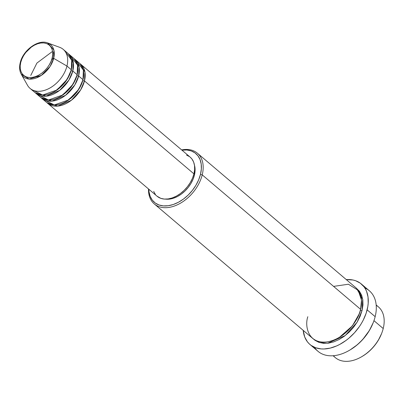 <?xml version="1.0" encoding="UTF-8"?>
<svg xmlns="http://www.w3.org/2000/svg" width="404" height="404" viewBox="0 0 404 404"><rect width="100%" height="100%" fill="white"/><g stroke="black" fill="none" stroke-linecap="round" stroke-linejoin="round"><path stroke-width="0.61" d="M32.517 90.001L42.662 95.026L57.05 89.991L67.2 79.26L71.336 69.776A25.604 16.998 -49.7 0 0 67.609 53.101L63.231 49.384A25.604 16.998 130.3 0 1 66.953 66.059L53.671 58.348A1.283 0.571 -166 0 0 52.151 58.025C51.53 62.968 43.839 75.568 32.153 77.432C20.584 78.825 18.847 67.549 20.735 62.428C21.356 57.484 29.048 44.889 40.733 43.026C52.303 41.627 54.04 52.904 52.151 58.025A1.283 0.571 14 0 1 53.671 58.348L53.863 50.056L47.687 42.945A21.059 13.978 130.3 0 1 53.671 58.348L66.953 66.059A25.604 16.998 -49.7 0 0 59.676 47.324L47.687 42.945C38.203 38.981 22.922 50.328 20.22 62.741A1.283 0.571 14 0 1 20.735 62.428L21.872 59.029L23.573 55.676L25.765 52.5L31.285 47.147L34.396 45.177L37.587 43.784L40.733 43.026L43.718 42.925L46.42 43.491L48.738 44.703L50.586 46.505L51.889 48.839L52.601 51.611L52.687 54.712L52.151 58.025L51.015 61.423L49.313 64.776L47.122 67.958L44.521 70.836L41.607 73.311L38.491 75.28L35.3 76.674L32.153 77.432L29.174 77.533L26.467 76.967L24.149 75.755L22.301 73.952L20.998 71.619L20.291 68.847L20.2 65.746L20.735 62.428A1.283 0.571 -166 0 0 20.225 62.736C19.155 67.12 19.483 70.912 21.215 74.124A21.059 13.978 130.3 0 1 20.296 63.024A1.283 0.571 14 0 1 20.225 62.736M82.795 80.507A1.283 0.571 -166 0 0 84.471 80.926L80.643 89.92L71.387 100.263L57.732 106.106L46.904 102.641A25.604 16.998 130.3 0 0 47.606 103.293A25.604 16.998 130.3 0 0 68.327 102.358A25.604 16.998 130.3 0 0 84.471 80.926L193.945 173.866A25.604 16.998 -49.7 0 0 190.223 157.191L80.749 64.251A25.604 16.998 130.3 0 1 84.471 80.926A1.283 0.571 14 0 1 82.795 80.507M66.867 101.121L76.73 92.415L81.734 83.613L76.73 92.415L66.867 101.121M44.198 99.914L54.338 104.939L68.73 99.904L78.876 89.173L83.012 79.689A25.604 16.998 -49.7 0 0 79.29 63.014L74.912 59.297A25.604 16.998 130.3 0 1 78.634 75.972L74.806 84.961L65.549 95.304L51.894 101.146L41.067 97.687A25.604 16.998 130.3 0 0 41.769 98.334A25.604 16.998 130.3 0 0 62.489 97.404A25.604 16.998 130.3 0 0 78.634 75.972L83.012 79.689L78.634 75.972A1.283 0.571 14 0 1 76.957 75.548A1.283 0.571 -166 0 0 78.634 75.972L79.139 67.205L74.154 58.706A25.604 16.998 130.3 0 1 74.912 59.297M61.029 96.162L70.892 87.456L75.891 78.659L70.892 87.456L61.029 96.162M38.355 94.955L48.5 99.98L62.888 94.95L73.038 84.219L77.174 74.735A25.604 16.998 -49.7 0 0 73.452 58.055L69.069 54.338A25.604 16.998 130.3 0 1 72.796 71.013L68.968 80.007L59.711 90.35L46.056 96.187L35.224 92.728A25.604 16.998 130.3 0 0 35.931 93.38A25.604 16.998 130.3 0 0 56.651 92.445A25.604 16.998 130.3 0 0 72.796 71.013L77.174 74.735L72.796 71.013A1.283 0.571 14 0 1 71.119 70.594A1.283 0.571 -166 0 0 72.796 71.013L73.296 62.246L68.316 53.752A25.604 16.998 130.3 0 1 69.069 54.338M55.191 91.208L65.049 82.502L70.054 73.7L65.049 82.502L55.191 91.208M376.215 305.323A33.285 22.099 130.3 0 1 383.219 328.533A33.285 22.099 -49.7 0 0 378.381 306.853L376.185 304.99M307.833 316.721C304.666 325.321 307.58 344.259 327.013 341.915C346.637 338.784 359.55 317.625 360.595 309.323L202.222 174.871L200.48 174.397A32.007 21.25 130.3 0 1 171.882 204.939A32.007 21.25 130.3 0 1 148.818 189.218L149.026 191.865L150.172 196.339L152.278 200.111L155.257 203.025L159.004 204.98L163.368 205.894L168.185 205.732L173.266 204.505L178.422 202.258L183.446 199.076L188.153 195.082L192.355 190.43L195.895 185.3L198.642 179.881L200.48 174.397L201.344 169.044L201.197 164.034L200.051 159.56L197.945 155.792L194.965 152.874L191.218 150.924L186.855 150.01L181.962 150.177A32.007 21.25 130.3 0 1 200.48 174.397L202.222 174.871A33.285 22.099 -49.7 0 0 181.648 149.909A33.285 22.099 130.3 0 1 197.384 153.197A33.285 22.099 130.3 0 1 202.222 174.871L360.595 309.323A33.285 22.099 -49.7 0 0 355.757 287.648L197.384 153.197M364.857 288.022A39.688 26.351 130.3 0 1 375.159 316.665A39.688 26.351 -49.7 0 0 369.387 290.819L361.358 284.007A39.688 26.351 130.3 0 1 367.13 309.853L375.159 316.665L367.13 309.853A39.688 26.351 130.3 0 1 342.107 343.072A39.688 26.351 130.3 0 1 309.989 344.516A39.688 26.351 130.3 0 1 303.192 330.351L304.747 337.062L307.358 341.739L309.08 343.688L311.055 345.354L315.701 347.773L321.114 348.91L324.043 348.975L330.209 348.112L336.588 345.945L339.774 344.4L346.006 340.456L348.99 338.092L354.54 332.709L359.368 326.614L361.449 323.372L363.282 320.044L366.135 313.251L367.822 306.495L368.201 303.217L368.024 297.006L366.6 291.456L365.438 288.996L363.989 286.784L360.292 283.169L355.646 280.745L353.025 280.012L346.279 279.598A39.688 26.351 130.3 0 1 361.358 284.007M358.969 314.337L352.404 325.846L339.532 337.234L352.404 325.846L358.969 314.337M360.312 310.085A1.283 0.571 -166 0 0 362.055 310.565L357.126 322.18L345.218 335.567L327.578 343.264L319.448 342.547L313.423 338.991L315.029 340.34L318.923 342.37L323.463 343.319L328.472 343.153L333.755 341.875L339.113 339.537L344.339 336.229L349.233 332.078L353.606 327.24L357.293 321.902L360.146 316.271L362.055 310.565A1.283 0.571 14 0 1 360.312 310.085M190.178 157.151L191.92 158.984L193.602 161.999L194.521 165.579L194.637 169.584L193.945 173.866L84.471 80.926L84.976 72.159L79.992 63.665A25.604 16.998 130.3 0 1 80.749 64.251M194.39 175.25A24.326 16.15 -49.7 0 0 194.445 165.069L194.94 167.372L195.046 171.18L194.39 175.25L192.991 179.421L190.91 183.532L188.219 187.436L185.022 190.971L181.447 194.006L177.624 196.425L173.71 198.132L169.847 199.066L165.539 199.116A24.326 16.15 -49.7 0 0 194.39 175.25L193.728 174.685L194.39 175.25M373.958 320.665L383.219 328.533L373.958 320.665M21.215 74.124L29.108 79.058L41.274 75.422L50.106 66.413L53.671 58.348A21.059 13.978 130.3 0 1 38.34 77.098A21.059 13.978 130.3 0 1 21.215 74.124L27.482 85.244A25.604 16.998 -49.7 0 0 48.308 88.855A25.604 16.998 -49.7 0 0 66.953 66.059L71.336 69.776L66.953 66.059A25.604 16.998 130.3 0 1 50.813 87.491A25.604 16.998 130.3 0 1 30.088 88.42L34.471 92.137A25.604 16.998 -49.7 0 0 55.191 91.208A25.604 16.998 -49.7 0 0 71.336 69.776L71.68 60.186L65.185 51.52M35.931 93.38L40.309 97.096A25.604 16.998 -49.7 0 0 61.029 96.167A25.604 16.998 -49.7 0 0 77.174 74.735L77.517 65.145L71.023 56.479M381.512 333.749L378.356 340.193L374.811 345.324L370.609 349.98L365.903 353.975L362.317 356.343M333.098 355.737L335.295 357.606A33.285 22.099 -49.7 0 0 362.231 356.394A33.285 22.099 -49.7 0 0 383.219 328.533A33.285 22.099 130.3 0 1 381.709 333.25A33.285 22.099 130.3 0 1 361.883 356.601A33.285 22.099 130.3 0 1 333.436 355.712M373.144 322.836L369.372 330.512L362.691 339.547L357.318 344.758L350.218 349.844M309.989 344.516L318.019 351.329A39.688 26.351 -49.7 0 0 350.137 349.889A39.688 26.351 -49.7 0 0 375.159 316.665A39.688 26.351 130.3 0 1 373.357 322.296A39.688 26.351 130.3 0 1 349.718 350.137A39.688 26.351 130.3 0 1 314.519 347.314M356.323 288.183L359.424 291.213L361.61 295.132L362.802 299.788L362.954 304.995L362.055 310.565L362.731 299.288L356.464 288.289M154.298 203.944A33.285 22.099 130.3 0 1 148.505 188.951A33.285 22.099 -49.7 0 0 171.806 206.823A33.285 22.099 -49.7 0 0 202.222 174.871A33.285 22.099 130.3 0 1 181.234 202.737A33.285 22.099 130.3 0 1 154.298 203.944L312.671 338.395A33.285 22.099 -49.7 0 0 339.607 337.183A33.285 22.099 -49.7 0 0 360.595 309.323L361.504 300.127L358.252 290.37L348.415 284.229L333.583 286.391M186.537 155.091L189.532 156.651M47.606 103.293L157.08 196.233A25.604 16.998 -49.7 0 0 177.8 195.299A25.604 16.998 -49.7 0 0 193.945 173.866L192.476 178.26L190.279 182.588L187.446 186.693L184.083 190.415L180.32 193.612L176.301 196.157L172.175 197.955L168.109 198.935L164.256 199.066L160.767 198.334L157.03 196.187M155.383 194.44L153.702 191.425M41.769 98.334L46.147 102.05A25.604 16.998 -49.7 0 0 66.867 101.121A25.604 16.998 -49.7 0 0 83.012 79.689L83.36 70.099L76.861 61.438M349.718 350.137L350.253 349.819A38.405 25.497 -49.7 0 0 373.129 322.877A38.405 25.497 -49.7 0 0 373.24 322.589M361.883 356.601L362.418 356.288A32.007 21.25 -49.7 0 0 381.482 333.83A32.007 21.25 -49.7 0 0 381.593 333.542M52.56 51.364L36.9 63.08L30.744 75.462M52.722 53.081L54.247 52.525M53.646 58.454L51.682 59.651M38.35 75.356L37.481 77.492M43.991 94.996L44.299 96.263M361.757 295.511L360.59 295.127M373.357 322.296L373.129 322.877M381.709 333.25L381.482 333.83M73.281 62.13L71.978 62.034"/></g></svg>
